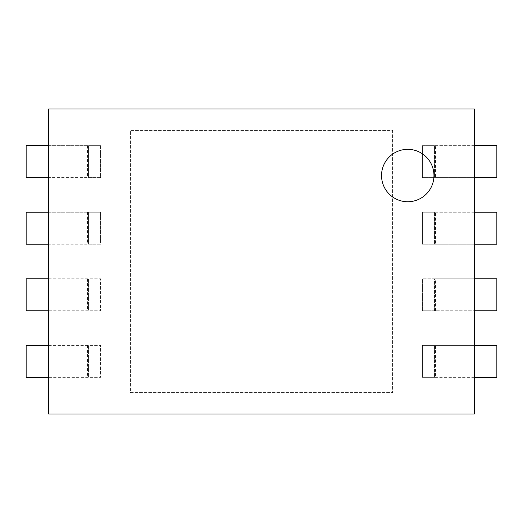 <?xml version="1.0" encoding="UTF-8"?>
<svg xmlns="http://www.w3.org/2000/svg" width="523" height="523" viewBox="0 0 523 523"><rect width="100%" height="100%" fill="white"/><g stroke="black" fill="none" stroke-linecap="round" stroke-linejoin="round"><path stroke-width="0.39" stroke-dasharray="2.62 1.96" d="M407.744 149.33A26.209 26.209 0 0 0 381.535 175.538A26.209 26.209 0 0 0 407.744 201.747A26.209 26.209 0 0 0 433.953 175.538A26.209 26.209 0 0 0 407.744 149.33M26.15 377.338L100.579 377.338L100.579 345.37L26.15 345.37L26.15 377.338M48.691 345.37L88.524 345.37L88.524 377.338L100.579 377.338L100.579 345.37L88.524 345.37L88.524 377.338L48.691 377.338M26.15 310.773L100.579 310.773L100.579 278.798L26.15 278.798L26.15 310.773M48.691 278.798L88.524 278.798L88.524 310.773L100.579 310.773L100.579 278.798L88.524 278.798L88.524 310.773L48.691 310.773M100.579 212.227L26.15 212.227L26.15 244.202L100.579 244.202L100.579 212.227L88.524 212.227L88.524 244.202L100.579 244.202L100.579 212.227M48.691 212.227L88.524 212.227L88.524 244.202L48.691 244.202M100.579 145.662L26.15 145.662L26.15 177.63L100.579 177.63L100.579 145.662L88.524 145.662L88.524 177.63L100.579 177.63L100.579 145.662M48.691 145.662L88.524 145.662L88.524 177.63L48.691 177.63M48.691 108.967L474.309 108.967L474.309 414.033L48.691 414.033L48.691 108.967M435.522 310.773L435.522 278.798L496.85 278.798L496.85 310.773L422.421 310.773L422.421 278.798L422.421 310.773L434.476 310.773L434.476 278.798L474.309 278.798M435.522 278.798L422.421 278.798L434.476 278.798L434.476 310.773L474.309 310.773M474.309 212.227L434.476 212.227L434.476 244.202L422.421 244.202L422.421 212.227L434.476 212.227L434.476 244.202L474.309 244.202M474.309 145.662L434.476 145.662L434.476 177.63L422.421 177.63L422.421 145.662L434.476 145.662L434.476 177.63L474.309 177.63M474.309 377.338L434.476 377.338L434.476 345.37L434.476 377.338L422.421 377.338L422.421 345.37L474.309 345.37M392.544 130.456L392.544 392.544L130.456 392.544L130.456 130.456L392.544 130.456L392.544 392.544L130.456 392.544L130.456 130.456L392.544 130.456M435.522 345.37L422.421 345.37L422.421 377.338L435.522 377.338L435.522 345.37L496.85 345.37L496.85 377.338L435.522 377.338M435.522 212.227L496.85 212.227L496.85 244.202L435.522 244.202L435.522 212.227L422.421 212.227L422.421 244.202L435.522 244.202M435.522 145.662L496.85 145.662L496.85 177.63L435.522 177.63L435.522 145.662L422.421 145.662L422.421 177.63L435.522 177.63M87.478 345.37L87.478 377.338M87.478 278.798L87.478 310.773M87.478 212.227L87.478 244.202M87.478 145.662L87.478 177.63"/><path stroke-width="0.78" d="M407.744 149.33A26.209 26.209 0 0 0 381.535 175.538A26.209 26.209 0 0 0 407.744 201.747A26.209 26.209 0 0 0 433.953 175.538A26.209 26.209 0 0 0 407.744 149.33M48.691 377.338L26.15 377.338L26.15 345.37L48.691 345.37M48.691 310.773L26.15 310.773L26.15 278.798L48.691 278.798M48.691 244.202L26.15 244.202L26.15 212.227L48.691 212.227M48.691 177.63L26.15 177.63L26.15 145.662L48.691 145.662M474.309 108.967L474.309 414.033L48.691 414.033L48.691 108.967L474.309 108.967M474.309 345.37L496.85 345.37L496.85 377.338L474.309 377.338M474.309 278.798L496.85 278.798L496.85 310.773L474.309 310.773M474.309 212.227L496.85 212.227L496.85 244.202L474.309 244.202M474.309 145.662L496.85 145.662L496.85 177.63L474.309 177.63"/></g></svg>
